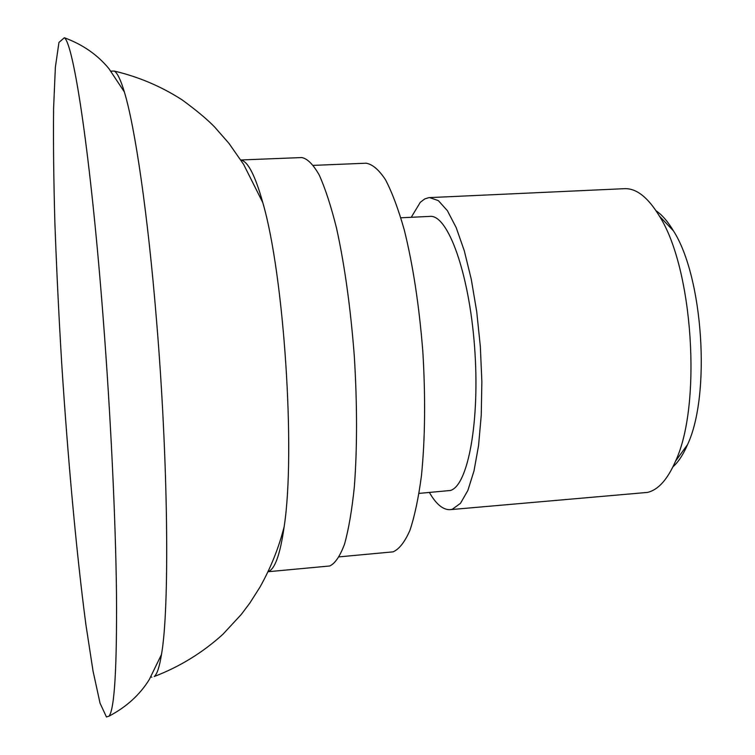 <?xml version="1.0" encoding="UTF-8"?>
<svg xmlns="http://www.w3.org/2000/svg" width="755" height="755" viewBox="0 0 755 755"><rect width="100%" height="100%" fill="white"/><g stroke="black" fill="none" stroke-linecap="round" stroke-linejoin="round"><path stroke-width="1.13" d="M672.96 466.826C678.405 461.956 683.266 454.557 687.541 444.62C710.965 394.903 703.188 277.066 673.441 230.86C667.892 221.564 662.097 214.873 656.057 210.768M429.416 492.524C436.192 504.293 443.109 510.002 450.169 509.653L647.497 492.411C658.209 489.901 667.562 479.463 675.574 461.097C702.008 404.859 693.005 268.374 659.398 216.09C648.007 197.329 636.371 188.184 624.479 188.674L428.878 197.64L424.82 198.886L420.318 202.283L411.248 217.289M450.169 509.653L452.302 509.248L460.474 503.33L467.845 490.486L473.989 470.978L478.566 445.525L481.246 415.241L481.86 381.634L480.331 346.479L476.726 311.711L471.262 279.218L464.268 250.698L456.152 227.519L447.366 210.654L438.362 200.632L429.576 197.584M419.053 493.392L450.348 490.486C468.053 485.852 480.208 420.686 474.555 346.63C469.082 272.536 447.753 214.326 429.963 216.392L400.867 217.789M339.269 556.85L393.081 551.848C399.15 549.225 404.755 542.071 409.908 530.397C414.674 516.146 418.525 497.866 421.469 475.565C425.141 438.712 425.584 397.319 422.819 351.396C419.167 305.615 413.013 265.203 404.331 230.152C398.376 209.154 392.09 192.327 385.465 179.681C378.812 169.658 372.347 164.175 366.052 163.212L313.438 165.373M268.006 571.733L329.756 565.976C335.135 563.438 340.061 556.142 344.544 544.091C348.659 529.312 351.924 510.248 354.34 486.909C357.266 448.262 357.257 404.718 354.322 356.275C350.594 307.955 344.676 265.288 336.56 228.274C331.02 206.096 325.235 188.335 319.205 174.981C313.183 164.411 307.37 158.597 301.764 157.55L240.836 159.975M268.063 571.62C274.82 569.572 280.19 554.566 284.173 526.603C295.733 451.924 284.059 275.103 262.787 202.585C255.162 175.396 247.876 161.23 240.911 160.088M284.173 526.603C278.812 547.79 270.724 567.986 259.928 587.182L249.801 603.113L241.279 614.438L223.018 634.181C202.802 652.565 179.869 666.674 154.228 676.518C157.021 674.375 159.437 667.052 161.476 654.519C169.667 608.87 168.384 462.532 156.549 320.733C147.923 214.571 134.994 126.67 124.348 91.912C120.677 79.756 117.318 72.81 114.269 71.064L110.966 71.14M150.934 676.867L151.859 677.197M106.455 716.995L109.107 716.099C114.534 708.69 116.987 667.779 116.487 593.373C115.647 519.289 110.683 414.929 103.076 316.836C90.713 155.907 73.697 43.865 64.345 37.75L58.956 42.422L55.379 67.167L53.596 108.059C53.237 141.874 53.671 180.275 54.898 223.254C56.521 267.846 58.748 314.014 61.599 361.739C67.733 457.256 76.349 552.283 85.862 624.394L93.025 670.987L100.037 703.16L106.455 716.995M673.441 230.86L659.398 216.09M687.541 444.62L675.574 461.097M114.269 71.064C138.514 76.793 161.07 86.353 181.946 99.754C196.121 110.088 207.012 119.158 214.59 126.963L228.925 143.327L243.629 164.401L262.787 202.595M109.107 716.099C126.415 706.991 139.807 694.817 149.273 679.566L161.476 654.519M64.345 37.75C82.701 44.498 97.565 54.813 108.956 68.686L124.348 91.912"/></g></svg>
